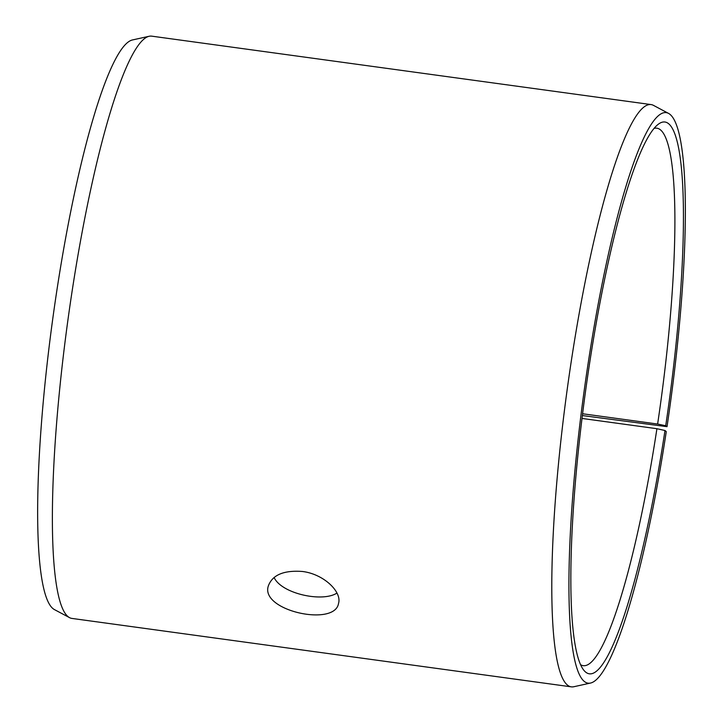 <?xml version="1.0" encoding="UTF-8"?>
<svg xmlns="http://www.w3.org/2000/svg" width="723" height="723" viewBox="0 0 723 723"><rect width="100%" height="100%" fill="white"/><g stroke="black" fill="none" stroke-linecap="round" stroke-linejoin="round"><path stroke-width="1.08" d="M665.711 425.73A278.482 42.124 -82.2 0 0 658.12 124.374A278.482 42.124 -82.2 0 0 585.413 392.182A278.482 42.124 -82.2 0 0 583.398 669.679A278.482 42.124 -82.2 0 0 664.988 430.519L666.272 431.622A287.926 43.552 -82.2 0 1 590.519 683.054L573.827 686.733A293.854 44.446 -82.2 0 1 571.315 686.85L71.893 618.418A293.854 44.446 -82.2 0 1 69.507 617.623L54.424 609.588A287.926 43.552 -82.2 0 1 52.707 319.186A287.926 43.552 -82.2 0 1 132.481 39.946L149.173 36.267A293.854 44.446 -82.2 0 1 151.685 36.15L651.098 104.582A293.854 44.446 -82.2 0 1 653.493 105.377L668.576 113.412A287.926 43.552 -82.2 0 1 667.022 426.669L665.711 425.73L657.623 424.04L582.584 413.755M69.507 617.623A293.854 44.446 -82.2 0 1 67.754 321.247A293.854 44.446 -82.2 0 1 149.173 36.267M590.519 683.054A287.926 43.552 -82.2 0 1 583.994 391.993A287.926 43.552 -82.2 0 1 668.576 113.412M582.358 415.553L667.022 426.669M571.315 686.85A293.854 44.446 -82.2 0 1 567.166 389.679A293.854 44.446 -82.2 0 1 651.098 104.582M664.988 430.519L656.918 428.703A271.252 41.03 -82.2 0 1 583.235 665.666A271.252 41.03 -82.2 0 1 580.56 664.672M654.035 128.432A271.252 41.03 -82.2 0 1 656.882 128.197A271.252 41.03 -82.2 0 1 657.623 424.04M656.918 428.703L582.006 418.436M274.098 577.487C281.482 593.655 322.35 602.602 336.954 593.068M302.322 571.468C323.696 573.963 342.124 591.857 338.536 603.389C334.966 627.085 259.855 610.727 268.341 585.91C272.417 574.939 283.741 570.131 302.322 571.468"/></g></svg>
